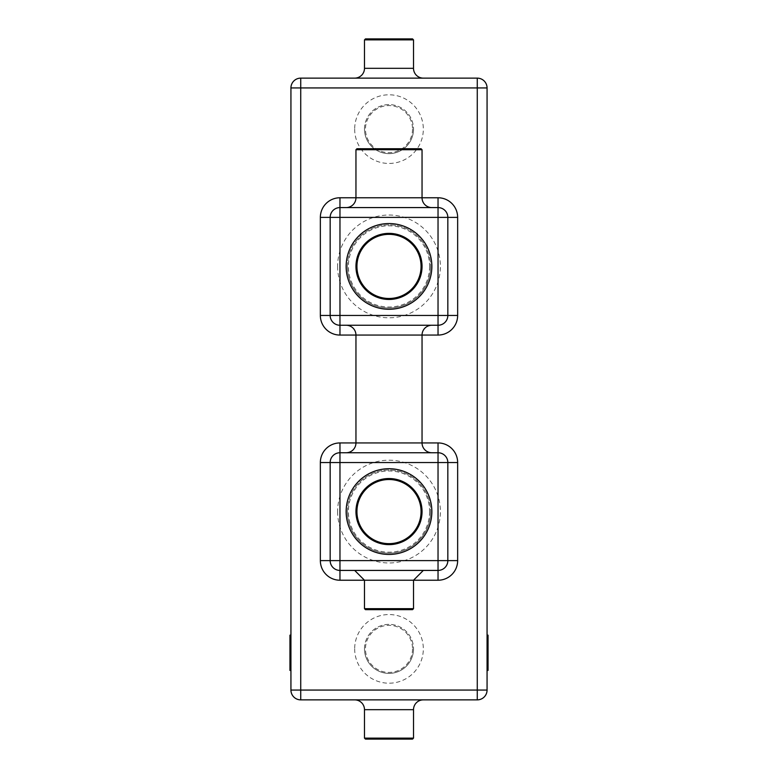 <?xml version="1.0" encoding="UTF-8"?>
<svg xmlns="http://www.w3.org/2000/svg" width="778" height="778" viewBox="0 0 778 778"><rect width="100%" height="100%" fill="white"/><g stroke="black" fill="none" stroke-linecap="round" stroke-linejoin="round"><path stroke-width="0.58" stroke-dasharray="3.89 2.92" d="M421.063 148.734L356.937 148.734L421.063 148.734L356.937 148.734L355.954 149.716L355.954 197.768L422.046 197.768A9.803 9.803 0 0 0 431.858 207.58A9.803 9.803 0 0 1 422.046 197.768A9.803 9.803 0 0 0 431.858 207.58A9.803 9.803 0 0 1 422.046 197.768A9.803 9.803 0 0 0 431.858 207.58A9.803 9.803 0 0 1 422.046 197.768A9.803 9.803 0 0 0 431.858 207.58A9.803 9.803 0 0 1 422.046 197.768A9.803 9.803 0 0 0 431.858 207.58A9.803 9.803 0 0 1 422.046 197.768L355.954 197.768A9.803 9.803 0 0 1 346.142 207.58A9.803 9.803 0 0 0 355.954 197.768A9.803 9.803 0 0 1 346.142 207.58A9.803 9.803 0 0 0 355.954 197.768A9.803 9.803 0 0 1 346.142 207.58A9.803 9.803 0 0 0 355.954 197.768A9.803 9.803 0 0 1 346.142 207.58A9.803 9.803 0 0 0 355.954 197.768A9.803 9.803 0 0 1 346.142 207.58L431.858 207.58L346.142 207.58A9.803 9.803 0 0 0 355.954 197.768L355.954 149.716L422.046 149.716L355.954 149.716L422.046 149.716L355.954 149.716L422.046 149.716L355.954 149.716L422.046 149.716L355.954 149.716L422.046 149.716L355.954 149.716L422.046 149.716L355.954 149.716L422.046 149.716L355.954 149.716L422.046 149.716L355.954 149.716L422.046 149.716L355.954 149.716L422.046 149.716L355.954 149.716L422.046 149.716L422.046 197.768L422.046 149.716L421.063 148.734L356.937 148.734L421.063 148.734L422.046 149.716L422.046 197.768L422.046 149.716L421.063 148.734L356.937 148.734L355.954 149.716L355.954 197.768L355.954 149.716L356.937 148.734L421.063 148.734L356.937 148.734L421.063 148.734L422.046 149.716L422.046 197.768L422.046 149.716L421.063 148.734L356.937 148.734L355.954 149.716L355.954 197.768L355.954 149.716L356.937 148.734L421.063 148.734L356.937 148.734L421.063 148.734L422.046 149.716L422.046 197.768L422.046 149.716L421.063 148.734L356.937 148.734L355.954 149.716L355.954 197.768L355.954 149.716L356.937 148.734L421.063 148.734L356.937 148.734L421.063 148.734L422.046 149.716L422.046 197.768L422.046 149.716L421.063 148.734L356.937 148.734L355.954 149.716L355.954 197.768L355.954 149.716L356.937 148.734L421.063 148.734L356.937 148.734L421.063 148.734L422.046 149.716M438.033 207.58L339.967 207.58A9.803 9.803 0 0 0 330.164 217.383L330.164 315.45A9.803 9.803 0 0 0 339.967 325.253L438.033 325.253A9.803 9.803 0 0 0 447.836 315.45L447.836 217.383A9.803 9.803 0 0 0 438.033 207.58A9.803 9.803 0 0 1 447.836 217.383M422.046 266.416A33.046 33.046 0 0 0 389 233.371A33.046 33.046 0 0 0 355.954 266.416A33.046 33.046 0 0 0 389 299.462A33.046 33.046 0 0 0 422.046 266.416A33.046 33.046 0 0 1 389 299.462A33.046 33.046 0 0 1 355.954 266.416M346.142 325.253L431.858 325.253L346.142 325.253A9.803 9.803 0 0 1 355.954 335.065L422.046 335.065L355.954 335.065A9.803 9.803 0 0 0 346.142 325.253A9.803 9.803 0 0 1 355.954 335.065A9.803 9.803 0 0 0 346.142 325.253M431.858 325.253A9.803 9.803 0 0 0 422.046 335.065A9.803 9.803 0 0 1 431.858 325.253A9.803 9.803 0 0 0 422.046 335.065A9.803 9.803 0 0 1 431.858 325.253M356.937 148.734L355.954 149.716M422.046 442.935L422.046 335.065L422.046 442.935L422.046 335.065L422.046 442.935L355.954 442.935L355.954 335.065L355.954 442.935L355.954 335.065L355.954 442.935L422.046 442.935A9.803 9.803 0 0 0 431.858 452.747L346.142 452.747A9.803 9.803 0 0 0 355.954 442.935A9.803 9.803 0 0 1 346.142 452.747L431.858 452.747A9.803 9.803 0 0 1 422.046 442.935A9.803 9.803 0 0 0 431.858 452.747A9.803 9.803 0 0 1 422.046 442.935M438.033 452.747L339.967 452.747A9.803 9.803 0 0 0 330.164 462.55L330.164 560.617A9.803 9.803 0 0 0 339.967 570.42L438.033 570.42A9.803 9.803 0 0 0 447.836 560.617L447.836 462.55A9.803 9.803 0 0 0 438.033 452.747A9.803 9.803 0 0 1 447.836 462.55M346.142 452.747A9.803 9.803 0 0 0 355.954 442.935A9.803 9.803 0 0 1 346.142 452.747M422.046 511.584A33.046 33.046 0 0 0 389 478.538A33.046 33.046 0 0 0 355.954 511.584A33.046 33.046 0 0 0 389 544.629A33.046 33.046 0 0 0 422.046 511.584A33.046 33.046 0 0 1 389 544.629A33.046 33.046 0 0 1 355.954 511.584M389 570.42L423.32 570.42L389 570.42M413.517 608.668L364.483 608.668M365.466 609.651L412.534 609.651M290.933 87.933L290.933 690.067A9.803 9.803 0 0 0 300.736 699.869L477.264 699.869L477.264 690.067L300.736 690.067L300.736 87.933L290.933 87.933M290.933 635.149L290.933 670.451L290.933 635.149L289.951 635.149L289.951 670.451L290.933 670.451M289.951 662.292L290.34 654.862L289.951 662.292M289.951 654.862L290.34 640.79L290.34 654.901M289.951 659.404L290.34 654.522L289.951 659.404M290.34 655.582L290.34 656.117L289.951 655.582M289.951 646.012L290.34 648.589L290.34 643.143L289.951 646.012M289.951 645.701L289.951 641.315L289.951 645.701M289.951 651.361L290.34 640.79L289.951 651.361M364.483 129.119A24.517 24.517 0 0 1 389 104.602A24.517 24.517 0 0 1 413.517 129.119A24.517 24.517 0 0 0 389 104.602A24.517 24.517 0 0 0 364.483 129.119A24.517 24.517 0 0 0 389 153.636A24.517 24.517 0 0 0 413.517 129.119A24.517 24.517 0 0 1 389 153.636A24.517 24.517 0 0 1 364.483 129.119A24.517 24.517 0 0 0 389 153.636A24.517 24.517 0 0 0 413.517 129.119M364.483 648.881A24.517 24.517 0 0 1 389 624.364A24.517 24.517 0 0 1 413.517 648.881A24.517 24.517 0 0 0 389 624.364A24.517 24.517 0 0 0 364.483 648.881A24.517 24.517 0 0 0 389 673.398A24.517 24.517 0 0 0 413.517 648.881A24.517 24.517 0 0 1 389 673.398A24.517 24.517 0 0 1 364.483 648.881A24.517 24.517 0 0 0 389 673.398A24.517 24.517 0 0 0 413.517 648.881M347.416 266.416A41.584 41.584 0 0 1 389 224.832A41.584 41.584 0 0 1 430.584 266.416A41.584 41.584 0 0 0 389 224.832A41.584 41.584 0 0 0 347.416 266.416A41.584 41.584 0 0 0 389 308A41.584 41.584 0 0 0 430.584 266.416A41.584 41.584 0 0 1 389 308A41.584 41.584 0 0 1 347.416 266.416A41.584 41.584 0 0 0 389 308A41.584 41.584 0 0 0 430.584 266.416M347.416 511.584A41.584 41.584 0 0 1 389 470A41.584 41.584 0 0 1 430.584 511.584A41.584 41.584 0 0 0 389 470A41.584 41.584 0 0 0 347.416 511.584A41.584 41.584 0 0 0 389 553.168A41.584 41.584 0 0 0 430.584 511.584A41.584 41.584 0 0 1 389 553.168A41.584 41.584 0 0 1 347.416 511.584A41.584 41.584 0 0 0 389 553.168A41.584 41.584 0 0 0 430.584 511.584M412.534 648.881A23.535 23.535 0 0 1 389 672.416A23.535 23.535 0 0 1 365.466 648.881A23.535 23.535 0 0 1 389 625.347A23.535 23.535 0 0 1 412.534 648.881M429.602 511.584A40.602 40.602 0 0 1 389 552.185A40.602 40.602 0 0 1 348.398 511.584A40.602 40.602 0 0 1 389 470.982A40.602 40.602 0 0 1 429.602 511.584M429.602 266.416A40.602 40.602 0 0 1 389 307.018A40.602 40.602 0 0 1 348.398 266.416A40.602 40.602 0 0 1 389 225.815A40.602 40.602 0 0 1 429.602 266.416M412.534 129.119A23.535 23.535 0 0 1 389 152.653A23.535 23.535 0 0 1 365.466 129.119A23.535 23.535 0 0 1 389 105.584A23.535 23.535 0 0 1 412.534 129.119M423.32 78.131L354.68 78.131L423.32 78.131M477.264 78.131L300.736 78.131L300.736 87.933L477.264 87.933L477.264 690.067L487.067 690.067L487.067 87.933A9.803 9.803 0 0 0 477.264 78.131L477.264 87.933L487.067 87.933M364.483 39.882L413.517 39.882M412.534 38.9L365.466 38.9M487.067 641.033L487.067 664.568L487.067 635.149L487.067 641.033L488.049 641.033L488.049 670.451L487.067 670.451L487.067 664.568L487.067 670.451M487.66 650.807L488.049 662.292L488.049 650.807M487.66 642.939L487.66 652.392L488.049 642.939M488.049 641.578L488.049 652.392L487.66 641.578M487.66 643.036L488.049 652.635L488.049 643.036M487.067 635.149L488.049 635.149L488.049 641.033M488.049 654.522L487.66 659.404L488.049 654.522M487.66 643.143L487.66 652.635L487.66 640.79L487.66 652.635L488.049 643.182M354.68 699.869L423.32 699.869L354.68 699.869M413.517 738.118L364.483 738.118M365.466 739.1L412.534 739.1M364.483 580.232L413.517 580.232L364.483 580.232M339.967 570.42A9.803 9.803 0 0 1 330.164 560.617M330.164 462.55A9.803 9.803 0 0 1 339.967 452.747M290.933 664.568L289.951 664.568M290.933 641.033L289.951 641.033M290.933 690.067L300.736 690.067L300.736 699.869M337.613 511.584A51.387 51.387 0 0 0 389 562.971A51.387 51.387 0 0 0 440.387 511.584A51.387 51.387 0 0 0 389 460.197A51.387 51.387 0 0 0 337.613 511.584M337.613 266.416A51.387 51.387 0 0 0 389 317.803A51.387 51.387 0 0 0 440.387 266.416A51.387 51.387 0 0 0 389 215.029A51.387 51.387 0 0 0 337.613 266.416M354.68 648.881A34.32 34.32 0 0 0 389 683.201A34.32 34.32 0 0 0 423.32 648.881A34.32 34.32 0 0 0 389 614.552A34.32 34.32 0 0 0 354.68 648.881M354.68 129.119A34.32 34.32 0 0 0 389 163.448A34.32 34.32 0 0 0 423.32 129.119A34.32 34.32 0 0 0 389 94.799A34.32 34.32 0 0 0 354.68 129.119M413.517 68.318L364.483 68.318M488.049 664.568L487.067 664.568M364.483 709.682L413.517 709.682M447.836 560.617A9.803 9.803 0 0 1 438.033 570.42M339.967 325.253A9.803 9.803 0 0 1 330.164 315.45M330.164 217.383A9.803 9.803 0 0 1 339.967 207.58M447.836 315.45A9.803 9.803 0 0 1 438.033 325.253"/><path stroke-width="1.17" d="M356.937 148.734L421.063 148.734L422.046 149.716L355.954 149.716L356.937 148.734M431.858 207.58A9.803 9.803 0 0 1 422.046 197.768L422.046 149.716M346.142 207.58A9.803 9.803 0 0 0 355.954 197.768L355.954 149.716M320.351 217.383A19.615 19.615 0 0 1 339.967 197.768L339.967 207.58L438.033 207.58A9.803 9.803 0 0 1 447.836 217.383L447.836 315.45A9.803 9.803 0 0 1 438.033 325.253L339.967 325.253A9.803 9.803 0 0 1 330.164 315.45L330.164 217.383A9.803 9.803 0 0 1 339.967 207.58L339.967 315.45L438.033 315.45L438.033 217.383L320.351 217.383L320.351 315.45A19.615 19.615 0 0 0 339.967 335.065L355.954 335.065A9.803 9.803 0 0 0 346.142 325.253M355.954 266.416A33.046 33.046 0 0 1 389 233.371A33.046 33.046 0 0 1 422.046 266.416A33.046 33.046 0 0 1 389 299.462A33.046 33.046 0 0 1 355.954 266.416M356.937 266.416A32.063 32.063 0 0 0 389 298.48A32.063 32.063 0 0 0 421.063 266.416A32.063 32.063 0 0 0 389 234.343A32.063 32.063 0 0 0 356.937 266.416M431.858 325.253A9.803 9.803 0 0 0 422.046 335.065L355.954 335.065L355.954 442.935L422.046 442.935L422.046 335.065L438.033 335.065A19.615 19.615 0 0 0 457.649 315.45L457.649 217.383A19.615 19.615 0 0 0 438.033 197.768L438.033 217.383L457.649 217.383M320.351 462.55A19.615 19.615 0 0 1 339.967 442.935L339.967 452.747L438.033 452.747A9.803 9.803 0 0 1 447.836 462.55L447.836 560.617A9.803 9.803 0 0 1 438.033 570.42L339.967 570.42A9.803 9.803 0 0 1 330.164 560.617L330.164 462.55A9.803 9.803 0 0 1 339.967 452.747L339.967 560.617L438.033 560.617L438.033 462.55L320.351 462.55L320.351 560.617A19.615 19.615 0 0 0 339.967 580.232L364.483 580.232L354.68 570.42M431.858 452.747A9.803 9.803 0 0 1 422.046 442.935L438.033 442.935L438.033 462.55L457.649 462.55A19.615 19.615 0 0 0 438.033 442.935M346.142 452.747A9.803 9.803 0 0 0 355.954 442.935L339.967 442.935M355.954 511.584A33.046 33.046 0 0 1 389 478.538A33.046 33.046 0 0 1 422.046 511.584A33.046 33.046 0 0 1 389 544.629A33.046 33.046 0 0 1 355.954 511.584M356.937 511.584A32.063 32.063 0 0 0 389 543.657A32.063 32.063 0 0 0 421.063 511.584A32.063 32.063 0 0 0 389 479.52A32.063 32.063 0 0 0 356.937 511.584M364.483 608.668L413.517 608.668L413.517 580.232L364.483 580.232L364.483 608.668L365.466 609.651L412.534 609.651L413.517 608.668M290.933 690.067L290.933 87.933L300.736 87.933L300.736 690.067L477.264 690.067L477.264 87.933L300.736 87.933L300.736 78.131A9.803 9.803 0 0 0 290.933 87.933A9.803 9.803 0 0 1 300.736 78.131L477.264 78.131L477.264 87.933L487.067 87.933L487.067 690.067A9.803 9.803 0 0 1 477.264 699.869L300.736 699.869A9.803 9.803 0 0 1 290.933 690.067A9.803 9.803 0 0 0 300.736 699.869L300.736 690.067L290.933 690.067M290.933 635.149L289.951 635.149L289.951 670.451L290.933 670.451M423.32 78.131A9.803 9.803 0 0 1 413.517 68.318L413.517 39.882L364.483 39.882L364.483 68.318L413.517 68.318M354.68 78.131A9.803 9.803 0 0 0 364.483 68.318M364.483 39.882L365.466 38.9L412.534 38.9L413.517 39.882M487.067 670.451L488.049 670.451L488.049 635.149L487.067 635.149M354.68 699.869A9.803 9.803 0 0 1 364.483 709.682L364.483 738.118L413.517 738.118L413.517 709.682L364.483 709.682M423.32 699.869A9.803 9.803 0 0 0 413.517 709.682M413.517 738.118L412.534 739.1L365.466 739.1L364.483 738.118M487.067 87.933A9.803 9.803 0 0 0 477.264 78.131A9.803 9.803 0 0 1 487.067 87.933M477.264 699.869A9.803 9.803 0 0 0 487.067 690.067A9.803 9.803 0 0 1 477.264 699.869L477.264 690.067L487.067 690.067M339.967 197.768L438.033 197.768M431.858 266.416A42.858 42.858 0 0 1 389 309.274A42.858 42.858 0 0 1 346.142 266.416A42.858 42.858 0 0 1 389 223.558A42.858 42.858 0 0 1 431.858 266.416M320.351 315.45L339.967 315.45L339.967 335.065M438.033 335.065L438.033 315.45L457.649 315.45M431.858 511.584A42.858 42.858 0 0 1 389 554.442A42.858 42.858 0 0 1 346.142 511.584A42.858 42.858 0 0 1 389 468.726A42.858 42.858 0 0 1 431.858 511.584M320.351 560.617L339.967 560.617L339.967 580.232M438.033 580.232L438.033 560.617L457.649 560.617A19.615 19.615 0 0 1 438.033 580.232L413.517 580.232L423.32 570.42M457.649 462.55L457.649 560.617M290.933 664.568L289.951 664.568M290.933 641.033L289.951 641.033M300.736 78.131A9.803 9.803 0 0 0 290.933 87.933M488.049 641.033L487.067 641.033M488.049 664.568L487.067 664.568"/></g></svg>
